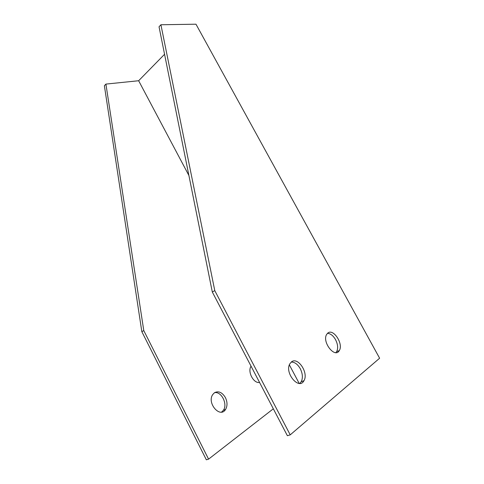 <?xml version="1.0" encoding="UTF-8"?>
<svg xmlns="http://www.w3.org/2000/svg" width="484" height="484" viewBox="0 0 484 484"><rect width="100%" height="100%" fill="white"/><g stroke="black" fill="none" stroke-linecap="round" stroke-linejoin="round"><path stroke-width="0.73" d="M160.912 24.757L195.978 24.2L379.619 358.221L290.219 434.862L287.375 435.703L212.307 292.003L159.036 26.783L160.912 24.757L214.775 290.618L212.307 292.003M273.321 408.811L208.568 459.141L143.778 330.578L105.911 84.095L138.642 80.737L164.56 54.281M138.642 80.737L188.905 175.492M289.359 364.875L299.197 383.425M143.778 330.578L141.836 331.667L206.347 459.8L208.568 459.141M105.911 84.095L104.381 85.753L141.836 331.667M214.497 392.693C221.339 391.078 227.976 404.17 223.378 410.299L221.557 412.102M225.423 397.624C222.235 392.349 218.599 390.703 214.515 392.681L212.682 394.611C206.747 403.178 220.087 418.575 225.532 409.506C227.528 406.046 227.492 402.083 225.423 397.624M251.063 366.188C247.257 371.579 253.568 383.703 259.545 382.433M214.775 290.618L290.219 434.862M291.525 361.844C297.999 356.569 308.859 373.067 303.94 380.72C299.07 390.461 284.362 373.013 289.795 363.877L291.525 361.844M327.934 332.956C333.549 328.376 343.688 344.112 339.284 350.579C334.989 358.783 321.799 342 326.633 334.438L327.934 332.956M299.765 383.431L301.229 381.713C303.014 378.004 302.7 373.678 300.292 368.735C297.727 364.277 294.72 362.044 291.259 362.05M335.836 352.624L336.652 351.608C338.262 348.353 337.892 344.384 335.563 339.695C333.186 335.612 330.487 333.494 327.456 333.355M339.284 350.579L336.652 351.608M303.94 380.72L301.229 381.713M225.532 409.506L223.378 410.299"/></g></svg>
